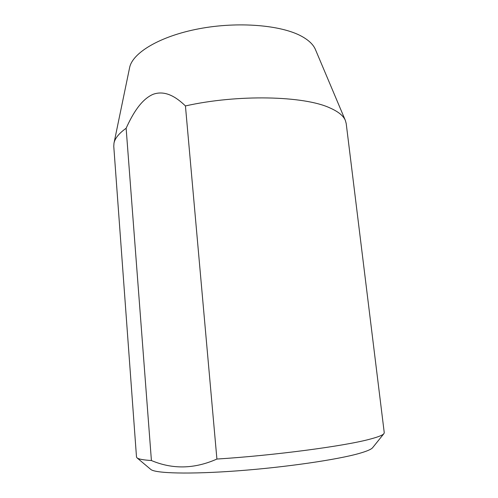 <?xml version="1.0" encoding="UTF-8"?>
<svg xmlns="http://www.w3.org/2000/svg" width="498" height="498" viewBox="0 0 498 498"><rect width="100%" height="100%" fill="white"/><g stroke="black" fill="none" stroke-linecap="round" stroke-linejoin="round"><path stroke-width="0.75" d="M383.914 433.64L372.685 447.627C371.377 449.302 366.926 451.219 359.332 453.398C337.65 459.642 285.883 467.261 237.639 470.834C189.346 474.432 154.934 473.386 150.745 469.39L137.006 457.849C138.463 459.112 143.262 460.009 151.411 460.532C172.65 469.502 194.481 469.01 216.91 459.05C274.18 455.446 344.442 446.09 369.659 439.236C377.951 437.07 382.707 435.202 383.914 433.64L384.251 432.7L346.203 123.535L345.375 120.466C343.446 115.797 338.285 111.62 329.9 107.923C304.054 95.79 237.87 94.122 185.437 105.937L216.91 459.05M185.437 105.937C176.354 97.16 165.212 89.883 153.017 94.34C140.934 99.619 132.443 114.378 126.131 128.26C118.997 133.371 114.951 138.338 113.986 143.156L113.768 146.325L136.496 456.996L137.006 457.849M345.375 120.466L315.421 49.526C313.385 44.664 308.841 40.282 301.782 36.373C281.445 25.031 238.056 21.314 198.951 28.772C159.796 36.18 132.325 52.919 129.592 67.747L113.986 143.156M126.131 128.26L151.411 460.532"/></g></svg>
